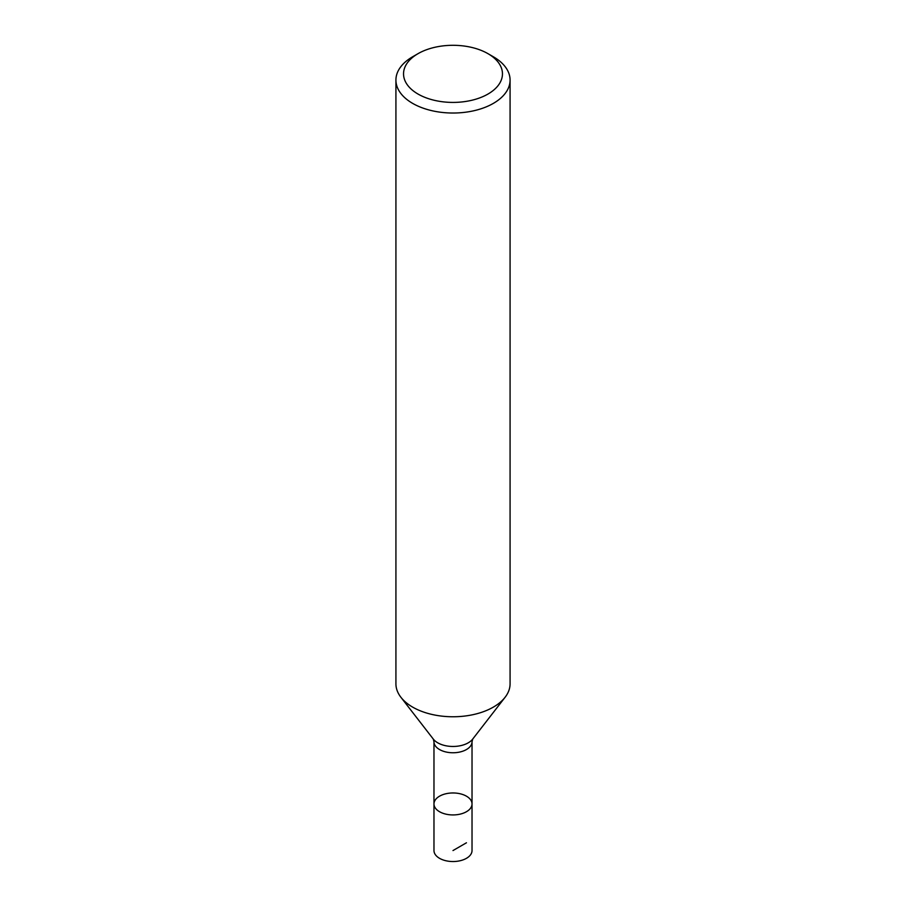 <?xml version="1.0" encoding="UTF-8"?>
<svg xmlns="http://www.w3.org/2000/svg" width="906" height="906" viewBox="0 0 906 906"><rect width="100%" height="100%" fill="white"/><g stroke="black" fill="none" stroke-linecap="round" stroke-linejoin="round"><path stroke-width="1.36" d="M433.974 803.95L433.974 850.553A19.026 10.985 0 0 0 439.546 858.322A19.026 10.985 0 0 0 460.282 860.7A19.026 10.985 0 0 0 472.026 850.553L472.026 803.95A19.026 10.985 180 0 1 460.282 814.098A19.026 10.985 180 0 1 439.546 811.719A19.026 10.985 180 0 1 433.974 803.95A19.026 10.985 0 0 0 439.546 811.719A19.026 10.985 0 0 0 460.282 814.098A19.026 10.985 0 0 0 472.026 803.95A19.026 10.985 0 0 0 453 792.965A19.026 10.985 0 0 0 433.974 803.95L433.974 741.776L433.306 739.092A21.574 12.458 0 0 0 437.745 742.818A21.574 12.458 0 0 0 472.694 739.092L505.106 697.258A57.078 32.956 0 0 0 510.078 683.803L510.078 80.068A57.078 32.956 180 0 1 474.846 110.521A57.078 32.956 180 0 1 412.638 103.375A57.078 32.956 180 0 1 395.922 80.068A57.078 32.956 180 0 1 412.638 56.772L418.017 53.669A49.468 28.562 0 0 0 418.028 94.054A49.468 28.562 0 0 0 487.972 94.054A49.468 28.562 0 0 0 487.983 53.669A49.468 28.562 0 0 0 418.017 53.669M395.922 80.068L395.922 683.803A57.078 32.956 0 0 0 400.894 697.258A57.078 32.956 0 0 0 412.638 707.11A57.078 32.956 0 0 0 505.106 697.258M493.362 56.772L487.983 53.669A49.468 28.562 0 0 0 487.972 53.669L493.362 56.772A57.078 32.956 180 0 1 510.078 80.068M466.454 842.784L453 850.553M472.026 803.95L472.026 741.776A19.026 10.985 180 0 1 460.282 751.923A19.026 10.985 180 0 1 439.546 749.545A19.026 10.985 180 0 1 433.974 741.776M433.306 739.092L400.894 697.258M472.026 741.776L472.694 739.092"/></g></svg>

